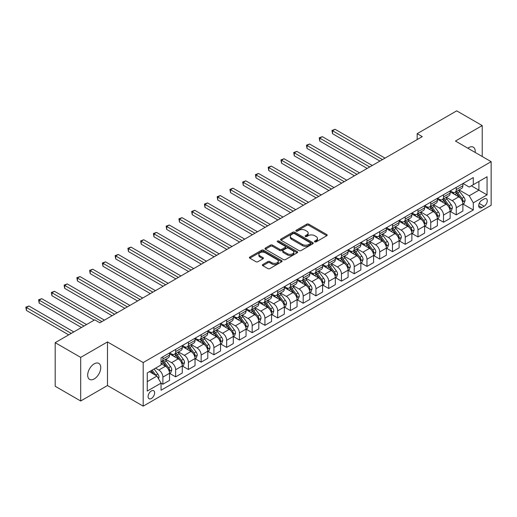 <?xml version="1.0" encoding="UTF-8"?>
<svg xmlns="http://www.w3.org/2000/svg" width="517" height="517" viewBox="0 0 517 517"><rect width="100%" height="100%" fill="white"/><g stroke="black" fill="none" stroke-linecap="round" stroke-linejoin="round"><path stroke-width="0.78" d="M314.75 241.859A0.989 0.575 0 0 0 316.152 241.859L326.796 235.713A1.415 0.821 0 0 0 327.209 235.138A1.415 0.821 0 0 0 326.796 234.556L308.765 224.152A1.415 0.821 0 0 0 306.762 224.152L296.125 230.291A0.989 0.575 0 0 0 295.834 230.698A0.989 0.575 0 0 0 296.125 231.105A0.989 0.575 0 0 0 297.527 231.105L298.904 230.311A4.53 2.617 0 0 1 305.314 230.311L306.814 231.177A4.53 2.617 0 0 1 308.145 233.025A4.53 2.617 0 0 1 306.814 234.88L305.437 235.674A0.989 0.575 0 0 0 305.146 236.075A0.989 0.575 0 0 0 305.437 236.482A0.989 0.575 0 0 0 306.839 236.482L308.216 235.687A4.53 2.617 0 0 1 314.627 235.687L316.133 236.553A4.53 2.617 0 0 1 317.457 238.402A4.53 2.617 0 0 1 316.133 240.256L314.75 241.051A0.989 0.575 0 0 0 314.465 241.452A0.989 0.575 0 0 0 314.75 241.859L314.75 241.051M94.217 378.929A9.235 5.332 120 0 0 100.253 370.792A9.235 5.332 120 0 0 98.831 363.393A9.235 5.332 120 0 0 94.217 363.852A9.235 5.332 120 0 0 88.181 371.988A9.235 5.332 120 0 0 89.596 379.388A9.235 5.332 120 0 0 94.217 378.929M475.175 152.437A9.235 5.332 120 0 0 473.32 147.183A9.235 5.332 120 0 0 468.699 147.642A9.235 5.332 120 0 0 467.84 148.205M151.358 398.491A4.621 2.669 120 0 0 154.376 394.419A4.621 2.669 120 0 0 153.665 390.723A4.621 2.669 120 0 0 151.358 390.949A4.621 2.669 120 0 0 148.34 395.02A4.621 2.669 120 0 0 149.051 398.717A4.621 2.669 120 0 0 151.358 398.491M262.798 264.51A1.415 0.821 0 0 0 262.377 265.092A1.415 0.821 0 0 0 262.798 265.667L267.851 268.588A1.415 0.821 0 0 0 269.855 268.588L281.675 261.764A1.415 0.821 0 0 0 282.088 261.188A1.415 0.821 0 0 0 281.675 260.607L263.644 250.202A1.415 0.821 0 0 0 261.641 250.202L249.827 257.027A1.415 0.821 0 0 0 249.407 257.602A1.415 0.821 0 0 0 249.827 258.183L255.934 261.705A1.415 0.821 0 0 0 257.938 261.705L262.998 258.791A1.415 0.821 0 0 0 263.411 258.209A1.415 0.821 0 0 0 262.998 257.634L259.967 255.883A3.787 2.191 0 0 1 258.855 254.338A3.787 2.191 0 0 1 261.195 252.315A3.787 2.191 0 0 1 265.324 252.787L277.196 259.644A3.787 2.191 0 0 1 278.301 261.188A3.787 2.191 0 0 1 275.962 263.211A3.787 2.191 0 0 1 271.832 262.733L269.855 261.596A1.415 0.821 0 0 0 267.851 261.596L262.798 264.51L262.798 265.667M107.484 341.931L80.697 357.396L55.183 342.668L55.183 386.264L80.697 400.992L107.484 385.527L143.196 406.149L143.196 362.553L107.484 341.931L107.484 385.527M482.219 156.509L482.219 125.579L455.438 141.044L491.15 161.666L143.196 362.553M482.219 125.579L456.711 110.851L417.174 133.677L417.174 139.571M55.183 342.668L94.727 319.842L99.826 322.789L422.273 136.624L417.174 133.677M299 250.603A1.415 0.821 0 0 0 301.004 250.603L312.824 243.785A1.415 0.821 0 0 0 313.237 243.203A1.415 0.821 0 0 0 312.824 242.628L294.793 232.217A1.415 0.821 0 0 0 292.79 232.217L280.977 239.041A1.415 0.821 0 0 0 280.557 239.617A1.415 0.821 0 0 0 280.977 240.198L299 250.603M277.913 242.072A0.989 0.575 0 0 1 278.922 242.215L297.23 252.787L285.429 259.599A1.415 0.821 0 0 1 283.426 259.599L265.402 249.188L270.456 246.292L270.456 245.11L265.402 248.031A1.415 0.821 0 0 0 264.982 248.612A1.415 0.821 0 0 0 265.402 249.188L265.402 248.031M270.456 246.292A1.415 0.821 0 0 1 272.459 246.292L272.459 245.11A1.415 0.821 0 0 0 270.456 245.11M272.459 245.11L279.775 249.336A1.415 0.821 0 0 0 281.778 249.336L285.132 247.397A1.415 0.821 0 0 0 285.546 246.816A1.415 0.821 0 0 0 285.132 246.241L277.519 241.846A0.989 0.575 0 0 1 277.228 241.439A0.989 0.575 0 0 1 277.842 240.909A0.989 0.575 0 0 1 278.922 241.038L297.249 251.617A1.415 0.821 0 0 1 297.663 252.199A1.415 0.821 0 0 1 297.249 252.774L297.249 251.617M484.112 198.955L481.863 200.253A4.472 2.585 120 0 0 478.942 204.196A4.472 2.585 120 0 0 479.627 207.776A4.472 2.585 120 0 0 481.863 207.556L484.112 206.257A4.472 2.585 120 0 0 487.033 202.315A4.472 2.585 120 0 0 486.348 198.735A4.472 2.585 120 0 0 484.112 198.955M143.196 406.149L491.15 205.255L491.15 161.666M463.038 183.49L469.21 187.057L473.294 184.698L473.294 177.57L161.052 357.842L161.052 364.97L147.274 372.919L147.274 391.065L161.052 383.116L161.052 390.245L473.294 209.973L473.294 202.845L469.21 195.775L459.064 189.913M473.294 184.698L487.066 176.743L487.066 194.89L473.294 202.845M80.697 357.396L80.697 400.992M471.355 185.816L478.904 190.178L478.904 181.461L487.066 176.743M469.21 195.775L478.904 190.178L487.066 194.89M147.274 381.643L156.968 376.046L149.419 371.684M161.052 383.175L162.887 384.234L162.887 377.106A5.771 3.335 -120 0 0 158.809 370.036L155.539 368.149M162.887 384.234L169.524 380.402L169.524 373.274A5.771 3.335 -120 0 0 165.44 366.204L161.052 363.671M169.673 373.423L175.644 376.867L175.644 369.739A5.771 3.335 -120 0 0 171.56 362.669L165.705 359.289M175.644 376.867L182.275 373.041L182.275 365.913A5.771 3.335 -120 0 0 178.197 358.843L169.524 353.835M182.43 366.062L188.401 369.506L188.401 362.378A5.771 3.335 -120 0 0 184.317 355.308L178.455 351.922M188.401 369.506L195.032 365.674L195.032 358.546A5.771 3.335 -120 0 0 190.947 351.476L182.275 346.468M195.187 358.695L201.152 362.139L201.152 355.011A5.771 3.335 -120 0 0 197.074 347.941L191.212 344.561M201.152 362.139L207.789 358.313L207.789 351.185A5.771 3.335 -120 0 0 203.704 344.115L195.032 339.107M207.937 351.334L213.909 354.778L213.909 347.65A5.771 3.335 -120 0 0 209.824 340.58L203.969 337.194M213.909 354.778L220.539 350.946L220.539 343.818A5.771 3.335 -120 0 0 216.461 336.748L207.789 331.74M220.694 343.967L226.666 347.411L226.666 340.283A5.771 3.335 -120 0 0 222.581 333.213L216.72 329.833M226.666 347.411L233.296 343.585L233.296 336.457A5.771 3.335 -120 0 0 229.212 329.387L220.539 324.379M233.451 336.606L239.416 340.05L239.416 332.922A5.771 3.335 -120 0 0 235.338 325.852L229.477 322.466M239.416 340.05L246.053 336.218L246.053 329.09A5.771 3.335 -120 0 0 241.969 322.02L233.296 317.011M246.202 329.239L252.173 332.683L252.173 325.555A5.771 3.335 -120 0 0 248.089 318.485L242.234 315.105M252.173 332.683L258.804 328.857L258.804 321.729A5.771 3.335 -120 0 0 254.726 314.659L246.053 309.651M258.959 321.878L264.93 325.322L264.93 318.194A5.771 3.335 -120 0 0 260.846 311.124L254.984 307.738M264.93 325.322L271.561 321.49L271.561 314.362A5.771 3.335 -120 0 0 267.476 307.292L258.804 302.283M271.716 314.51L277.681 317.955L277.681 310.827A5.771 3.335 -120 0 0 273.603 303.757L267.741 300.377M277.681 317.955L284.318 314.129L284.318 307.001A5.771 3.335 -120 0 0 280.233 299.931L271.561 294.923M284.466 307.15L290.438 310.594L290.438 303.466A5.771 3.335 -120 0 0 286.36 296.396L280.498 293.01M290.438 310.594L297.068 306.762L297.068 299.634A5.771 3.335 -120 0 0 292.99 292.564L284.318 287.555M297.223 299.782L303.195 303.227L303.195 296.099A5.771 3.335 -120 0 0 299.11 289.029L293.249 285.649M303.195 303.227L309.825 299.401L309.825 292.273A5.771 3.335 -120 0 0 305.747 285.203L297.068 280.195M309.98 292.422L315.945 295.866L315.945 288.738A5.771 3.335 -120 0 0 311.867 281.668L306.006 278.282M315.945 295.866L322.582 292.034L322.582 284.906A5.771 3.335 -120 0 0 318.498 277.836L309.825 272.827M322.731 285.054L328.702 288.499L328.702 281.371A5.771 3.335 -120 0 0 324.624 274.301L318.763 270.921M328.702 288.499L335.333 284.673L335.333 277.545A5.771 3.335 -120 0 0 331.255 270.475L322.582 265.467M335.488 277.694L341.459 281.138L341.459 274.01A5.771 3.335 -120 0 0 337.375 266.94L331.513 263.554M341.459 281.138L348.09 277.306L348.09 270.178A5.771 3.335 -120 0 0 344.012 263.108L335.333 258.099M348.245 270.326L354.216 273.771L354.216 266.643A5.771 3.335 -120 0 0 350.132 259.573L344.27 256.193M354.216 273.771L360.847 269.945L360.847 262.817A5.771 3.335 -120 0 0 356.762 255.747L348.09 250.739M361.002 262.966L366.967 266.41L366.967 259.282A5.771 3.335 -120 0 0 362.889 252.212L357.027 248.826M366.967 266.41L373.604 262.578L373.604 255.45A5.771 3.335 -120 0 0 369.519 248.38L360.847 243.371M373.752 255.598L379.724 259.043L379.724 251.915A5.771 3.335 -120 0 0 375.639 244.845L369.778 241.465M379.724 259.043L386.354 255.217L386.354 248.089A5.771 3.335 -120 0 0 382.276 241.019L373.604 236.01M386.509 248.238L392.481 251.682L392.481 244.554A5.771 3.335 -120 0 0 388.396 237.484L382.535 234.098M392.481 251.682L399.111 247.85L399.111 240.722A5.771 3.335 -120 0 0 395.027 233.652L386.354 228.643M399.266 240.87L405.231 244.315L405.231 237.187A5.771 3.335 -120 0 0 401.153 230.117L395.292 226.737M405.231 244.315L411.868 240.489L411.868 233.361A5.771 3.335 -120 0 0 407.784 226.291L399.111 221.282M412.017 233.51L417.988 236.954L417.988 229.826A5.771 3.335 -120 0 0 413.904 222.756L408.049 219.37M417.988 236.954L424.619 233.122L424.619 225.994A5.771 3.335 -120 0 0 420.541 218.924L411.868 213.922M424.774 226.142L430.745 229.587L430.745 222.459A5.771 3.335 -120 0 0 426.661 215.389L420.799 212.009M430.745 229.587L437.376 225.761L437.376 218.633A5.771 3.335 -120 0 0 433.291 211.563L424.619 206.554M437.531 218.781L443.496 222.226L443.496 215.098A5.771 3.335 -120 0 0 439.418 208.028L433.556 204.642M443.496 222.226L450.133 218.394L450.133 211.266A5.771 3.335 -120 0 0 446.048 204.196L437.376 199.194M450.281 211.414L456.252 214.859L456.252 207.731A5.771 3.335 -120 0 0 452.168 200.661L446.313 197.281M456.252 214.859L462.883 211.033L462.883 203.905A5.771 3.335 -120 0 0 458.805 196.835L450.133 191.826M450.281 190.857L452.168 191.943A5.771 3.335 -120 0 0 455.057 192.227A5.771 3.335 -120 0 0 456.252 189.59L456.252 187.406M437.531 198.218L439.418 199.31A5.771 3.335 -120 0 0 442.3 199.594A5.771 3.335 -120 0 0 443.496 196.951L443.496 194.773M424.774 205.585L426.661 206.671A5.771 3.335 -120 0 0 429.549 206.955A5.771 3.335 -120 0 0 430.745 204.318L430.745 202.134M412.017 212.946L413.904 214.038A5.771 3.335 -120 0 0 416.792 214.322A5.771 3.335 -120 0 0 417.988 211.679L417.988 209.501M399.266 220.313L401.153 221.399A5.771 3.335 -120 0 0 404.036 221.683A5.771 3.335 -120 0 0 405.231 219.046L405.231 216.862M386.509 227.674L388.396 228.766A5.771 3.335 -120 0 0 391.285 229.05A5.771 3.335 -120 0 0 392.481 226.407L392.481 224.229M373.752 235.041L375.639 236.127A5.771 3.335 -120 0 0 378.528 236.411A5.771 3.335 -120 0 0 379.724 233.774L379.724 231.59M361.002 242.402L362.889 243.494A5.771 3.335 -120 0 0 365.771 243.778A5.771 3.335 -120 0 0 366.967 241.135L366.967 238.957M348.245 249.769L350.132 250.855A5.771 3.335 -120 0 0 353.021 251.139A5.771 3.335 -120 0 0 354.216 248.503L354.216 246.318M335.488 257.13L337.375 258.222A5.771 3.335 -120 0 0 340.264 258.506A5.771 3.335 -120 0 0 341.459 255.863L341.459 253.685M322.731 264.497L324.624 265.583A5.771 3.335 -120 0 0 327.507 265.867A5.771 3.335 -120 0 0 328.702 263.231L328.702 261.046M309.98 271.858L311.867 272.95A5.771 3.335 -120 0 0 314.75 273.235A5.771 3.335 -120 0 0 315.945 270.591L315.945 268.413M297.223 279.225L299.11 280.311A5.771 3.335 -120 0 0 301.999 280.595A5.771 3.335 -120 0 0 303.195 277.959L303.195 275.774M284.466 286.586L286.36 287.678A5.771 3.335 -120 0 0 289.242 287.963A5.771 3.335 -120 0 0 290.438 285.319L290.438 283.142M271.716 293.953L273.603 295.039A5.771 3.335 -120 0 0 276.485 295.323A5.771 3.335 -120 0 0 277.681 292.687L277.681 290.502M258.959 301.314L260.846 302.406A5.771 3.335 -120 0 0 263.735 302.691A5.771 3.335 -120 0 0 264.93 300.047L264.93 297.87M246.202 308.681L248.089 309.767A5.771 3.335 -120 0 0 250.978 310.051A5.771 3.335 -120 0 0 252.173 307.415L252.173 305.23M233.451 316.042L235.338 317.134A5.771 3.335 -120 0 0 238.221 317.419A5.771 3.335 -120 0 0 239.416 314.775L239.416 312.598M220.694 323.403L222.581 324.495A5.771 3.335 -120 0 0 225.47 324.779A5.771 3.335 -120 0 0 226.666 322.143L226.666 319.958M207.937 330.77L209.824 331.862A5.771 3.335 -120 0 0 212.713 332.147A5.771 3.335 -120 0 0 213.909 329.503L213.909 327.326M195.187 338.131L197.074 339.223A5.771 3.335 -120 0 0 199.956 339.507A5.771 3.335 -120 0 0 201.152 336.864L201.152 334.686M182.43 345.498L184.317 346.59A5.771 3.335 -120 0 0 187.206 346.875A5.771 3.335 -120 0 0 188.401 344.232L188.401 342.054M169.673 352.859L171.56 353.951A5.771 3.335 -120 0 0 174.449 354.235A5.771 3.335 -120 0 0 175.644 351.592L175.644 349.414M463.038 204.053L473.294 209.973M455.057 192.227L461.687 188.401A5.771 3.335 -120 0 0 462.883 185.758L462.883 183.58M442.3 199.594L448.937 195.762A5.771 3.335 -120 0 0 450.133 193.125L450.133 190.941M429.549 206.955L436.18 203.129A5.771 3.335 -120 0 0 437.376 200.486L437.376 198.308M416.792 214.322L423.423 210.49A5.771 3.335 -120 0 0 424.619 207.853L424.619 205.669M404.036 221.683L410.672 217.857A5.771 3.335 -120 0 0 411.868 215.214L411.868 213.036M391.285 229.05L397.916 225.218A5.771 3.335 -120 0 0 399.111 222.581L399.111 220.397M378.528 236.411L385.159 232.585A5.771 3.335 -120 0 0 386.354 229.942L386.354 227.764M365.771 243.778L372.408 239.946A5.771 3.335 -120 0 0 373.604 237.309L373.604 235.125M353.021 251.139L359.651 247.313A5.771 3.335 -120 0 0 360.847 244.67L360.847 242.492M340.264 258.506L346.894 254.674A5.771 3.335 -120 0 0 348.09 252.037L348.09 249.853M327.507 265.867L334.137 262.041A5.771 3.335 -120 0 0 335.333 259.398L335.333 257.22M314.75 273.235L321.387 269.402A5.771 3.335 -120 0 0 322.582 266.759L322.582 264.581M301.999 280.595L308.63 276.769A5.771 3.335 -120 0 0 309.825 274.126L309.825 271.948M289.242 287.963L295.873 284.13A5.771 3.335 -120 0 0 297.068 281.487L297.068 279.309M276.485 295.323L283.122 291.498A5.771 3.335 -120 0 0 284.318 288.854L284.318 286.677M263.735 302.691L270.365 298.858A5.771 3.335 -120 0 0 271.561 296.215L271.561 294.037M250.978 310.051L257.608 306.226A5.771 3.335 -120 0 0 258.804 303.582L258.804 301.405M238.221 317.419L244.858 313.586A5.771 3.335 -120 0 0 246.053 310.943L246.053 308.765M225.47 324.779L232.101 320.954A5.771 3.335 -120 0 0 233.296 318.31L233.296 316.133M212.713 332.147L219.344 328.314A5.771 3.335 -120 0 0 220.539 325.671L220.539 323.493M199.956 339.507L206.593 335.682A5.771 3.335 -120 0 0 207.789 333.038L207.789 330.861M187.206 346.875L193.836 343.042A5.771 3.335 -120 0 0 195.032 340.399L195.032 338.221M174.449 354.235L181.079 350.41A5.771 3.335 -120 0 0 182.275 347.767L182.275 345.589M161.052 361.835A5.771 3.335 -120 0 0 161.692 361.603L168.329 357.77A5.771 3.335 -120 0 0 169.524 355.127L169.524 352.949M161.692 361.603A5.771 3.335 -120 0 0 162.887 358.96L162.887 356.782M156.968 376.046L161.052 383.116M315.15 242.001L316.133 241.433A4.53 2.617 0 0 0 317.457 239.584L317.457 238.402M308.145 233.025L308.145 234.207A4.53 2.617 0 0 1 306.814 236.056L305.831 236.624M326.776 235.726L308.765 225.328A1.415 0.821 0 0 0 306.762 225.328L296.519 231.241M312.824 242.628L312.824 243.785L294.793 233.393A1.415 0.821 0 0 0 292.79 233.393L280.996 240.205L280.977 239.041M310.323 243.61A0.989 0.575 0 0 0 310.614 243.203A0.989 0.575 0 0 0 310.323 242.796L294.496 233.665A0.989 0.575 0 0 0 293.094 233.665L291.64 234.498A4.53 2.617 0 0 0 290.315 236.353A4.53 2.617 0 0 0 291.64 238.201L302.458 244.444A4.53 2.617 0 0 0 308.869 244.444L310.323 243.61L310.323 244.787A0.989 0.575 0 0 0 310.614 244.379L310.614 243.203M290.315 236.353L290.315 237.529A4.53 2.617 0 0 0 291.64 239.377L291.64 238.201M310.323 244.787L308.869 245.627A4.53 2.617 0 0 1 302.458 245.627L291.64 239.377M272.459 246.292L279.775 250.512A1.415 0.821 0 0 0 281.778 250.512L285.132 248.574A1.415 0.821 0 0 0 285.546 247.998L285.546 246.816M287.362 253.711A3.787 2.191 0 0 0 291.491 254.19A3.787 2.191 0 0 0 293.83 252.167A3.787 2.191 0 0 0 292.719 250.622L288.538 248.205A1.415 0.821 0 0 0 286.534 248.205L283.18 250.144A1.415 0.821 0 0 0 282.76 250.719A1.415 0.821 0 0 0 283.18 251.301L287.362 253.711L287.362 254.894A3.787 2.191 0 0 0 291.491 255.366A3.787 2.191 0 0 0 293.83 253.343L293.83 252.167M282.76 250.719L282.76 251.902A1.415 0.821 0 0 0 283.18 252.477L283.18 251.301M287.362 254.894L283.18 252.477M278.301 261.188L278.301 262.365A3.787 2.191 0 0 1 275.962 264.387A3.787 2.191 0 0 1 271.832 263.916L269.855 262.772A1.415 0.821 0 0 0 267.851 262.772L262.817 265.68M258.855 254.338L258.855 255.514A3.787 2.191 0 0 0 259.967 257.059L259.967 255.883M262.998 257.634L262.998 258.791L259.967 257.059M281.675 260.607L281.675 261.764L263.644 251.378A1.415 0.821 0 0 0 261.641 251.378L249.84 258.19L249.827 257.027M462.883 204.137L464.111 203.433L465.132 200.486A3.826 2.21 -120 0 0 463.911 197.229L459.742 191.665A11.038 6.372 -120 0 0 458.534 190.224M454.391 194.282A11.038 6.372 -120 0 0 452.129 191.917M462.534 201.798L463.064 200.648A3.826 2.21 -120 0 0 461.972 198.347L457.803 192.783A11.038 6.372 -120 0 0 456.595 191.342M455.567 191.936A9.164 5.293 60 0 1 457.073 193.642L460.602 198.354M385.029 158.131L335.081 129.289L332.528 130.762L332.528 133.709L379.924 161.071M455.374 192.046A11.038 6.372 60 0 1 456.576 193.494L459.348 197.19M332.528 133.709L331.966 130.439L382.477 159.604M331.966 130.439L335.081 129.289M450.133 211.505L451.354 210.794L452.375 207.853A3.826 2.21 -120 0 0 451.154 204.596L446.985 199.026A11.038 6.372 -120 0 0 445.783 197.584M441.634 201.649A11.038 6.372 -120 0 0 439.372 199.284M449.784 209.159L450.307 208.015A3.826 2.21 -120 0 0 449.215 205.714L445.047 200.15A11.038 6.372 -120 0 0 443.844 198.702M442.817 199.297A9.164 5.293 60 0 1 444.316 201.01L447.845 205.721M372.272 165.492L322.324 136.656L319.777 138.129L319.777 141.076L367.173 168.439M442.617 199.413A11.038 6.372 60 0 1 443.819 200.855L446.591 204.558M319.777 141.076L319.215 137.806L369.72 166.965M319.215 137.806L322.324 136.656M437.376 218.865L438.597 218.161L439.618 215.214A3.826 2.21 -120 0 0 438.397 211.957L434.228 206.393A11.038 6.372 -120 0 0 433.026 204.952M428.877 209.01A11.038 6.372 -120 0 0 426.622 206.645M437.027 216.526L437.556 215.376A3.826 2.21 -120 0 0 436.458 213.075L432.29 207.511A11.038 6.372 -120 0 0 431.088 206.07M430.06 206.664A9.164 5.293 60 0 1 431.566 208.37L435.094 213.082M359.522 172.859L309.573 144.017L307.02 145.49L307.02 148.437L354.416 175.799M429.86 206.774A11.038 6.372 60 0 1 431.068 208.222L433.841 211.918M307.02 148.437L306.458 145.167L356.969 174.332M306.458 145.167L309.573 144.017M424.619 226.233L425.846 225.522L426.868 222.581A3.826 2.21 -120 0 0 425.646 219.324L421.478 213.754A11.038 6.372 -120 0 0 420.269 212.313M416.127 216.377A11.038 6.372 -120 0 0 413.865 214.012M424.27 223.887L424.8 222.743A3.826 2.21 -120 0 0 423.707 220.442L419.539 214.878A11.038 6.372 -120 0 0 418.331 213.431M417.303 214.025A9.164 5.293 60 0 1 418.809 215.738L422.337 220.449M346.765 180.22L296.816 151.384L294.263 152.858L294.263 155.804L341.659 183.167M417.109 214.141A11.038 6.372 60 0 1 418.311 215.583L421.084 219.286M294.263 155.804L293.701 152.534L344.212 181.693M293.701 152.534L296.816 151.384M411.868 233.594L413.089 232.889L414.111 229.942A3.826 2.21 -120 0 0 412.889 226.685L408.721 221.121A11.038 6.372 -120 0 0 407.519 219.68M403.37 223.738A11.038 6.372 -120 0 0 401.108 221.373M411.519 231.254L412.043 230.104A3.826 2.21 -120 0 0 410.95 227.803L406.782 222.239A11.038 6.372 -120 0 0 405.58 220.798M404.553 221.392A9.164 5.293 60 0 1 406.052 223.098L409.58 227.81M334.008 187.587L284.059 158.745L281.513 160.218L281.513 163.165L328.909 190.527M404.352 221.502A11.038 6.372 60 0 1 405.554 222.95L408.327 226.646M281.513 163.165L280.951 159.895L331.455 189.06M280.951 159.895L284.059 158.745M399.111 240.961L400.332 240.25L401.354 237.309A3.826 2.21 -120 0 0 400.132 234.052L395.964 228.482A11.038 6.372 -120 0 0 394.762 227.041M390.613 231.105A11.038 6.372 -120 0 0 388.351 228.74M398.762 238.615L399.292 237.471A3.826 2.21 -120 0 0 398.193 235.17L394.025 229.606A11.038 6.372 -120 0 0 392.823 228.159M391.796 228.753A9.164 5.293 60 0 1 393.301 230.466L396.83 235.177M321.251 194.948L271.309 166.112L268.756 167.586L268.756 170.532L316.152 197.895M391.595 228.869A11.038 6.372 60 0 1 392.804 230.311L395.576 234.014M268.756 170.532L268.194 167.262L318.705 196.421M268.194 167.262L271.309 166.112M386.354 248.322L387.582 247.617L388.603 244.67A3.826 2.21 -120 0 0 387.382 241.413L383.213 235.849A11.038 6.372 -120 0 0 382.005 234.408M377.862 238.466A11.038 6.372 -120 0 0 375.601 236.101M386.005 245.982L386.535 244.832A3.826 2.21 -120 0 0 385.443 242.531L381.275 236.967A11.038 6.372 -120 0 0 380.066 235.526M379.039 236.12A9.164 5.293 60 0 1 380.544 237.826L384.073 242.538M308.5 202.315L258.552 173.473L255.999 174.946L255.999 177.893L303.395 205.255M378.845 236.23A11.038 6.372 60 0 1 380.047 237.678L382.819 241.374M255.999 177.893L255.437 174.623L305.948 203.788M255.437 174.623L258.552 173.473M373.604 255.689L374.825 254.978L375.846 252.037A3.826 2.21 -120 0 0 374.625 248.78L370.456 243.21A11.038 6.372 -120 0 0 369.248 241.769M365.105 245.833A11.038 6.372 -120 0 0 362.844 243.468M373.255 253.343L373.778 252.199A3.826 2.21 -120 0 0 372.686 249.898L368.518 244.334A11.038 6.372 -120 0 0 367.309 242.887M366.282 243.481A9.164 5.293 60 0 1 367.787 245.194L371.316 249.905M295.743 209.676L245.795 180.84L243.242 182.314L243.242 185.26L290.644 212.623M366.088 243.597A11.038 6.372 60 0 1 367.29 245.039L370.062 248.742M243.242 185.26L242.686 181.99L293.191 211.149M242.686 181.99L245.795 180.84M360.847 263.05L362.068 262.345L363.089 259.398A3.826 2.21 -120 0 0 361.868 256.141L357.699 250.577A11.038 6.372 -120 0 0 356.497 249.136M352.348 253.194A11.038 6.372 -120 0 0 350.087 250.829M360.498 260.71L361.028 259.56A3.826 2.21 -120 0 0 359.929 257.259L355.761 251.695A11.038 6.372 -120 0 0 354.559 250.254M353.531 250.848A9.164 5.293 60 0 1 355.037 252.554L358.565 257.266M282.986 217.043L233.044 188.201L230.492 189.674L230.492 192.621L277.887 219.983M353.331 250.958A11.038 6.372 60 0 1 354.539 252.406L357.312 256.102M230.492 192.621L229.929 189.351L280.44 218.517M229.929 189.351L233.044 188.201M348.09 270.417L349.318 269.706L350.332 266.759A3.826 2.21 -120 0 0 349.117 263.508L344.942 257.938A11.038 6.372 -120 0 0 343.74 256.497M339.591 260.562A11.038 6.372 -120 0 0 337.336 258.196M347.741 268.071L348.271 266.927A3.826 2.21 -120 0 0 347.178 264.626L343.004 259.062A11.038 6.372 -120 0 0 341.802 257.615M340.774 258.209A9.164 5.293 60 0 1 342.28 259.922L345.808 264.633M270.236 224.404L220.287 195.568L217.735 197.042L217.735 199.989L265.131 227.351M340.58 258.326A11.038 6.372 60 0 1 341.782 259.767L344.555 263.47M217.735 199.989L217.172 196.718L267.683 225.877M217.172 196.718L220.287 195.568M335.333 277.778L336.561 277.073L337.582 274.126A3.826 2.21 -120 0 0 336.36 270.869L332.192 265.305A11.038 6.372 -120 0 0 330.983 263.864M326.841 267.922A11.038 6.372 -120 0 0 324.579 265.557M334.99 275.438L335.514 274.288A3.826 2.21 -120 0 0 334.421 271.987L330.253 266.423A11.038 6.372 -120 0 0 329.045 264.982M328.017 265.576A9.164 5.293 60 0 1 329.523 267.283L333.051 271.994M257.479 231.771L207.53 202.929L204.978 204.402L204.978 207.349L252.38 234.712M327.823 265.686A11.038 6.372 60 0 1 329.025 267.127L331.798 270.83M204.978 207.349L204.422 204.079L254.926 233.245M204.422 204.079L207.53 202.929M322.582 285.145L323.804 284.434L324.825 281.487A3.826 2.21 -120 0 0 323.603 278.236L319.435 272.666A11.038 6.372 -120 0 0 318.233 271.225M314.084 275.29A11.038 6.372 -120 0 0 311.822 272.924M322.233 282.799L322.763 281.655A3.826 2.21 -120 0 0 321.664 279.354L317.496 273.79A11.038 6.372 -120 0 0 316.294 272.343M315.267 272.937A9.164 5.293 60 0 1 316.772 274.65L320.294 279.361M244.722 239.132L194.773 210.296L192.227 211.77L192.227 214.717L239.623 242.079M315.066 273.054A11.038 6.372 60 0 1 316.275 274.495L319.047 278.198M192.227 214.717L191.665 211.447L242.176 240.605M191.665 211.447L194.773 210.296M309.825 292.506L311.053 291.801L312.068 288.854A3.826 2.21 -120 0 0 310.853 285.597L306.678 280.033A11.038 6.372 -120 0 0 305.476 278.592M301.327 282.65A11.038 6.372 -120 0 0 299.072 280.285M309.476 290.166L310.006 289.016A3.826 2.21 -120 0 0 308.914 286.715L304.739 281.151A11.038 6.372 -120 0 0 303.537 279.71M302.51 280.304A9.164 5.293 60 0 1 304.015 282.011L307.544 286.722M231.971 246.499L182.023 217.657L179.47 219.13L179.47 222.077L226.866 249.44M302.316 280.414A11.038 6.372 60 0 1 303.518 281.855L306.29 285.558M179.47 222.077L178.908 218.807L229.419 247.973M178.908 218.807L182.023 217.657M297.068 299.873L298.296 299.162L299.317 296.215A3.826 2.21 -120 0 0 298.096 292.965L293.927 287.394A11.038 6.372 -120 0 0 292.719 285.953M288.576 290.018A11.038 6.372 -120 0 0 286.315 287.652M296.726 297.527L297.249 296.383A3.826 2.21 -120 0 0 296.157 294.083L291.989 288.518A11.038 6.372 -120 0 0 290.78 287.071M289.753 287.665A9.164 5.293 60 0 1 291.258 289.378L294.787 294.089M219.214 253.86L169.266 225.024L166.713 226.498L166.713 229.445L214.116 256.807M289.559 287.782A11.038 6.372 60 0 1 290.761 289.223L293.533 292.926M166.713 229.445L166.157 226.175L216.662 255.333M166.157 226.175L169.266 225.024M284.318 307.234L285.539 306.529L286.56 303.582A3.826 2.21 -120 0 0 285.339 300.325L281.17 294.761A11.038 6.372 -120 0 0 279.968 293.32M275.82 297.378A11.038 6.372 -120 0 0 273.558 295.013M283.969 304.894L284.499 303.744A3.826 2.21 -120 0 0 283.4 301.443L279.232 295.879A11.038 6.372 -120 0 0 278.03 294.438M277.002 295.033A9.164 5.293 60 0 1 278.501 296.739L282.03 301.45M206.457 261.227L156.509 232.385L153.963 233.858L153.963 236.805L201.359 264.168M276.802 295.142A11.038 6.372 60 0 1 278.01 296.584L280.776 300.287M153.963 236.805L153.4 233.535L203.911 262.701M153.4 233.535L156.509 232.385M271.561 314.601L272.789 313.89L273.803 310.943A3.826 2.21 -120 0 0 272.588 307.693L268.413 302.122A11.038 6.372 -120 0 0 267.211 300.681M263.063 304.746A11.038 6.372 -120 0 0 260.807 302.38M271.212 312.255L271.742 311.111A3.826 2.21 -120 0 0 270.649 308.811L266.475 303.246A11.038 6.372 -120 0 0 265.273 301.799M264.245 302.393A9.164 5.293 60 0 1 265.751 304.106L269.279 308.817M193.707 268.588L143.758 239.752L141.206 241.226L141.206 244.173L188.602 271.535M264.051 302.51A11.038 6.372 60 0 1 265.253 303.951L268.026 307.654M141.206 244.173L140.643 240.903L191.154 270.061M140.643 240.903L143.758 239.752M258.804 321.962L260.032 321.257L261.053 318.31A3.826 2.21 -120 0 0 259.831 315.053L255.663 309.489A11.038 6.372 -120 0 0 254.454 308.048M250.312 312.106A11.038 6.372 -120 0 0 248.05 309.741M258.455 319.622L258.985 318.472A3.826 2.21 -120 0 0 257.893 316.171L253.724 310.607A11.038 6.372 -120 0 0 252.516 309.166M251.488 309.761A9.164 5.293 60 0 1 252.994 311.467L256.522 316.178M180.95 275.955L131.001 247.113L128.449 248.587L128.449 251.533L175.845 278.896M251.294 309.87A11.038 6.372 60 0 1 252.496 311.312L255.269 315.015M128.449 251.533L127.886 248.263L178.397 277.422M127.886 248.263L131.001 247.113M246.053 329.329L247.275 328.618L248.296 325.671A3.826 2.21 -120 0 0 247.074 322.421L242.906 316.85A11.038 6.372 -120 0 0 241.704 315.409M237.555 319.474A11.038 6.372 -120 0 0 235.293 317.108M245.704 326.983L246.234 325.839A3.826 2.21 -120 0 0 245.136 323.539L240.967 317.974A11.038 6.372 -120 0 0 239.765 316.527M238.738 317.121A9.164 5.293 60 0 1 240.237 318.834L243.766 323.545M168.193 283.316L118.244 254.48L115.698 255.954L115.698 258.901L163.094 286.263M238.537 317.238A11.038 6.372 60 0 1 239.746 318.679L242.512 322.382M115.698 258.901L115.136 255.631L165.647 284.789M115.136 255.631L118.244 254.48M233.296 336.69L234.518 335.985L235.539 333.038A3.826 2.21 -120 0 0 234.317 329.781L230.149 324.217A11.038 6.372 -120 0 0 228.947 322.776M224.798 326.834A11.038 6.372 -120 0 0 222.543 324.469M232.947 334.35L233.477 333.2A3.826 2.21 -120 0 0 232.379 330.899L228.21 325.335A11.038 6.372 -120 0 0 227.008 323.894M225.981 324.489A9.164 5.293 60 0 1 227.486 326.195L231.015 330.906M155.443 290.683L105.494 261.841L102.941 263.315L102.941 266.261L150.337 293.624M225.78 324.598A11.038 6.372 60 0 1 226.989 326.04L229.761 329.743M102.941 266.261L102.379 262.991L152.89 292.15M102.379 262.991L105.494 261.841M220.539 344.057L221.767 343.346L222.788 340.399A3.826 2.21 -120 0 0 221.567 337.149L217.398 331.578A11.038 6.372 -120 0 0 216.19 330.137M212.048 334.202A11.038 6.372 -120 0 0 209.786 331.836M220.19 341.711L220.72 340.567A3.826 2.21 -120 0 0 219.628 338.267L215.46 332.702A11.038 6.372 -120 0 0 214.251 331.255M213.224 331.849A9.164 5.293 60 0 1 214.729 333.562L218.258 338.273M142.686 298.044L92.737 269.208L90.184 270.682L90.184 273.629L137.58 300.991M213.03 331.966A11.038 6.372 60 0 1 214.232 333.407L217.004 337.11M90.184 273.629L89.622 270.359L140.133 299.517M89.622 270.359L92.737 269.208M207.789 351.418L209.01 350.713L210.031 347.767A3.826 2.21 -120 0 0 208.81 344.509L204.642 338.945A11.038 6.372 -120 0 0 203.44 337.504M199.291 341.563A11.038 6.372 -120 0 0 197.029 339.197M207.44 349.078L207.963 347.928A3.826 2.21 -120 0 0 206.871 345.627L202.703 340.063A11.038 6.372 -120 0 0 201.501 338.622M200.473 339.217A9.164 5.293 60 0 1 201.973 340.923L205.501 345.634M129.929 305.411L79.98 276.569L77.434 278.043L77.434 280.99L124.83 308.352M200.273 339.326A11.038 6.372 60 0 1 201.475 340.768L204.247 344.471M77.434 280.99L76.871 277.719L127.376 306.878M76.871 277.719L79.98 276.569M195.032 358.785L196.253 358.074L197.274 355.127A3.826 2.21 -120 0 0 196.053 351.877L191.885 346.306A11.038 6.372 -120 0 0 190.683 344.865M186.534 348.93A11.038 6.372 -120 0 0 184.278 346.564M194.683 356.439L195.213 355.295A3.826 2.21 -120 0 0 194.114 352.995L189.946 347.43A11.038 6.372 -120 0 0 188.744 345.983M187.716 346.577A9.164 5.293 60 0 1 189.222 348.29L192.751 353.001M117.178 312.772L67.229 283.936L64.677 285.41L64.677 288.357L112.073 315.719M187.516 346.694A11.038 6.372 60 0 1 188.724 348.135L191.497 351.838M64.677 288.357L64.114 285.087L114.625 314.246M64.114 285.087L67.229 283.936M182.275 366.146L183.503 365.441L184.524 362.495A3.826 2.21 -120 0 0 183.302 359.237L179.134 353.673A11.038 6.372 -120 0 0 177.926 352.232M173.783 356.291A11.038 6.372 -120 0 0 171.521 353.925M181.926 363.806L182.456 362.656A3.826 2.21 -120 0 0 181.364 360.355L177.195 354.791A11.038 6.372 -120 0 0 175.987 353.35M174.959 353.945A9.164 5.293 60 0 1 176.465 355.651L179.994 360.362M104.421 320.139L54.472 291.297L51.92 292.771L51.92 295.718L94.217 320.139M174.765 354.055A11.038 6.372 60 0 1 175.967 355.496L178.74 359.199M51.92 295.718L51.357 292.448L101.868 321.606M51.357 292.448L54.472 291.297M169.524 373.513L170.746 372.802L171.767 369.855A3.826 2.21 -120 0 0 170.545 366.605L166.377 361.034A11.038 6.372 -120 0 0 165.175 359.593M169.175 371.167L169.699 370.023A3.826 2.21 -120 0 0 168.607 367.723L164.438 362.159A11.038 6.372 -120 0 0 163.236 360.711M162.209 361.305A9.164 5.293 60 0 1 163.708 363.018L167.237 367.729M86.565 324.553L41.715 298.664L39.169 300.138L39.169 303.085L81.46 327.5M162.008 361.422A11.038 6.372 60 0 1 163.21 362.863L165.983 366.559M39.169 303.085L38.607 299.815L84.013 326.027M38.607 299.815L41.715 298.664M158.499 378.696L159.01 377.223A3.826 2.21 -120 0 0 157.788 373.965L154.072 369.002M73.808 331.92L28.965 306.025L26.412 307.499L26.412 310.446L68.709 334.867M156.199 375.601A3.826 2.21 -120 0 0 155.85 375.083L152.134 370.12M151.171 370.67L153.846 374.243M150.906 370.825L153.174 373.849M26.412 310.446L25.85 307.176L71.256 333.394M25.85 307.176L28.965 306.025M158.809 370.036L165.44 366.204M171.56 362.669L178.197 358.843M184.317 355.308L190.947 351.476M197.074 347.941L203.704 344.115M209.824 340.58L216.461 336.748M222.581 333.213L229.212 329.387M235.338 325.852L241.969 322.02M248.089 318.485L254.726 314.659M260.846 311.124L267.476 307.292M273.603 303.757L280.233 299.931M286.36 296.396L292.99 292.564M299.11 289.029L305.747 285.203M311.867 281.668L318.498 277.836M324.624 274.301L331.255 270.475M337.375 266.94L344.012 263.108M350.132 259.573L356.762 255.747M362.889 252.212L369.519 248.38M375.639 244.845L382.276 241.019M388.396 237.484L395.027 233.652M401.153 230.117L407.784 226.291M413.904 222.756L420.541 218.924M426.661 215.389L433.291 211.563M439.418 208.028L446.048 204.196M452.168 200.661L458.805 196.835M456.252 189.59L462.883 185.758M456.252 207.731L462.883 203.905M443.496 215.098L450.133 211.266M443.496 196.951L450.133 193.125M430.745 222.459L437.376 218.633M430.745 204.318L437.376 200.486M417.988 229.826L424.619 225.994M417.988 211.679L424.619 207.853M405.231 237.187L411.868 233.361M405.231 219.046L411.868 215.214M392.481 244.554L399.111 240.722M392.481 226.407L399.111 222.581M379.724 251.915L386.354 248.089M379.724 233.774L386.354 229.942M366.967 259.282L373.604 255.45M366.967 241.135L373.604 237.309M354.216 266.643L360.847 262.817M354.216 248.503L360.847 244.67M341.459 274.01L348.09 270.178M341.459 255.863L348.09 252.037M328.702 281.371L335.333 277.545M328.702 263.231L335.333 259.398M315.945 288.738L322.582 284.906M315.945 270.591L322.582 266.759M303.195 296.099L309.825 292.273M303.195 277.959L309.825 274.126M290.438 303.466L297.068 299.634M290.438 285.319L297.068 281.487M277.681 310.827L284.318 307.001M277.681 292.687L284.318 288.854M264.93 318.194L271.561 314.362M264.93 300.047L271.561 296.215M252.173 325.555L258.804 321.729M252.173 307.415L258.804 303.582M239.416 332.922L246.053 329.09M239.416 314.775L246.053 310.943M226.666 340.283L233.296 336.457M226.666 322.143L233.296 318.31M213.909 347.65L220.539 343.818M213.909 329.503L220.539 325.671M201.152 355.011L207.789 351.185M201.152 336.864L207.789 333.038M188.401 362.378L195.032 358.546M188.401 344.232L195.032 340.399M175.644 369.739L182.275 365.913M175.644 351.592L182.275 347.767M162.887 377.106L169.524 373.274M162.887 358.96L169.524 355.127M479.214 203.433L484.112 206.257M478.703 205.727L481.863 207.556M316.133 241.433L316.133 240.256M305.437 236.482L305.437 235.674M306.814 236.056L306.814 234.88M296.125 231.105L296.125 230.291M306.762 225.328L306.762 224.152M308.765 225.328L308.765 224.152M326.796 235.713L326.796 234.556M292.79 233.393L292.79 232.217M294.793 233.393L294.793 232.217M302.458 245.627L302.458 244.444M308.869 245.627L308.869 244.444M279.775 250.512L279.775 249.336M281.778 250.512L281.778 249.336M285.132 248.574L285.132 247.397M278.922 242.215L278.922 241.038M267.851 262.772L267.851 261.596M269.855 262.772L269.855 261.596M271.832 263.916L271.832 262.733M261.641 251.378L261.641 250.202M263.644 251.378L263.644 250.202M462.599 202.005L465.106 200.557M457.803 192.783L459.742 191.665M454.792 194.521L456.576 193.494M461.972 198.347L463.911 197.229M461.668 199.84L463.064 200.648M449.842 209.372L452.349 207.924M445.047 200.15L446.985 199.026M442.041 201.882L443.819 200.855M449.215 205.714L451.154 204.596M448.911 207.207L450.307 208.015M437.091 216.733L439.592 215.285M432.29 207.511L434.228 206.393M429.284 209.249L431.068 208.222M436.458 213.075L438.397 211.957M436.161 214.568L437.556 215.376M424.334 224.1L426.842 222.653M419.539 214.878L421.478 213.754M416.528 216.61L418.311 215.583M423.707 220.442L425.646 219.324M423.404 221.935L424.8 222.743M411.577 231.461L414.085 230.013M406.782 222.239L408.721 221.121M403.777 223.977L405.554 222.95M410.95 227.803L412.889 226.685M410.647 229.296L412.043 230.104M398.827 238.828L401.328 237.381M394.025 229.606L395.964 228.482M391.02 231.338L392.804 230.311M398.193 235.17L400.132 234.052M397.89 236.663L399.292 237.471M386.07 246.189L388.577 244.741M381.275 236.967L383.213 235.849M378.263 238.705L380.047 237.678M385.443 242.531L387.382 241.413M385.139 244.024L386.535 244.832M373.313 253.556L375.82 252.109M368.518 244.334L370.456 243.21M365.513 246.066L367.29 245.039M372.686 249.898L374.625 248.78M372.382 251.391L373.778 252.199M360.562 260.917L363.063 259.469M355.761 251.695L357.699 250.577M352.756 253.433L354.539 252.406M359.929 257.259L361.868 256.141M359.625 258.752L361.028 259.56M347.805 268.284L350.313 266.837M343.004 259.062L344.942 257.938M339.999 260.794L341.782 259.767M347.178 264.626L349.117 263.508M346.875 266.119L348.271 266.927M335.048 275.645L337.556 274.197M330.253 266.423L332.192 265.305M327.248 268.161L329.025 267.127M334.421 271.987L336.36 270.869M334.118 273.48L335.514 274.288M322.298 283.012L324.799 281.565M317.496 273.79L319.435 272.666M314.491 275.522L316.275 274.495M321.664 279.354L323.603 278.236M321.361 280.847L322.763 281.655M309.541 290.373L312.048 288.925M304.739 281.151L306.678 280.033M301.734 282.889L303.518 281.855M308.914 286.715L310.853 285.597M308.61 288.208L310.006 289.016M296.784 297.74L299.291 296.293M291.989 288.518L293.927 287.394M288.984 290.25L290.761 289.223M296.157 294.083L298.096 292.965M295.853 295.575L297.249 296.383M284.033 305.101L286.534 303.653M279.232 295.879L281.17 294.761M276.227 297.618L278.01 296.584M283.4 301.443L285.339 300.325M283.096 302.936L284.499 303.744M271.276 312.468L273.777 311.021M266.475 303.246L268.413 302.122M263.47 304.978L265.253 303.951M270.649 308.811L272.588 307.693M270.346 310.303L271.742 311.111M258.519 319.829L261.027 318.382M253.724 310.607L255.663 309.489M250.713 312.346L252.496 311.312M257.893 316.171L259.831 315.053M257.589 317.664L258.985 318.472M245.762 327.196L248.27 325.749M240.967 317.974L242.906 316.85M237.962 319.706L239.746 318.679M245.136 323.539L247.074 322.421M244.832 325.031L246.234 325.839M233.012 334.557L235.513 333.11M228.21 325.335L230.149 324.217M225.205 327.074L226.989 326.04M232.379 330.899L234.317 329.781M232.081 332.392L233.477 333.2M220.255 341.924L222.762 340.477M215.46 332.702L217.398 331.578M212.448 334.434L214.232 333.407M219.628 338.267L221.567 337.149M219.324 339.759L220.72 340.567M207.498 349.285L210.005 347.838M202.703 340.063L204.642 338.945M199.698 341.802L201.475 340.768M206.871 345.627L208.81 344.509M206.567 347.12L207.963 347.928M194.747 356.652L197.248 355.205M189.946 347.43L191.885 346.306M186.941 349.162L188.724 348.135M194.114 352.995L196.053 351.877M193.817 354.488L195.213 355.295M181.99 364.013L184.498 362.566M177.195 354.791L179.134 353.673M174.184 356.53L175.967 355.496M181.364 360.355L183.302 359.237M181.06 361.848L182.456 362.656M169.233 371.38L171.741 369.933M164.438 362.159L166.377 361.034M161.433 363.89L163.21 362.863M168.607 367.723L170.545 366.605M168.303 369.216L169.699 370.023M158.015 377.856L158.984 377.294M155.85 375.083L157.788 373.965"/></g></svg>
